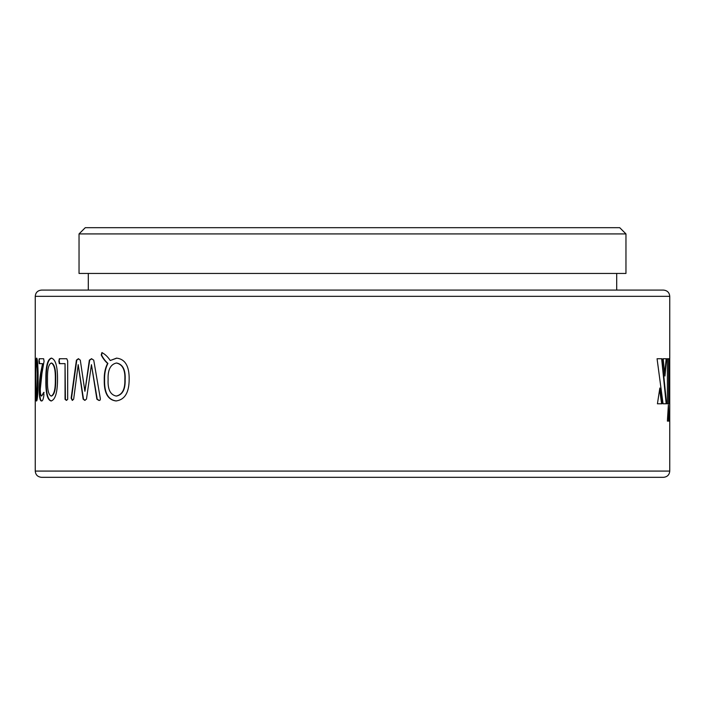<?xml version="1.0" encoding="UTF-8"?>
<svg xmlns="http://www.w3.org/2000/svg" width="705" height="705" viewBox="0 0 705 705"><rect width="100%" height="100%" fill="white"/><g stroke="black" fill="none" stroke-linecap="round" stroke-linejoin="round"><path stroke-width="1.06" d="M41.489 290.09L663.511 290.09C667.335 290.495 669.415 292.575 669.75 296.329L35.25 296.329C35.585 292.575 37.665 290.495 41.489 290.09M352.5 477.32L41.489 477.32C37.665 476.915 35.585 474.835 35.25 471.081L669.75 471.081C669.415 474.835 667.335 476.915 663.511 477.32L352.5 477.32M85.279 227.68L619.721 227.68L625.961 233.919L79.039 233.919L85.279 227.68M79.039 233.919L79.039 273.452L625.961 273.452L625.961 233.919M101.881 352.623C104.922 354.06 107.715 356.686 110.253 360.511L116.563 358.131C125.146 359.065 129.35 366.124 129.156 379.316C129.138 392.606 124.759 399.823 115.999 400.96C107.909 399.938 103.996 392.976 104.252 380.057C104.058 373.738 105.16 368.186 107.583 363.41C104.878 360.96 102.763 358.149 101.238 354.976L101.881 352.623M78.325 358.739L80.3 360.149L84.891 391.266L89.35 360.149L91.456 358.739L93.73 360.149L100.269 398.219C100.515 400.008 99.995 400.722 98.709 400.352L96.885 399.197L91.439 364.67L86.468 399.136L84.741 400.352L83.137 399.136L78.202 364.67L73.664 399.171L72.263 400.352L71.135 398.175L76.422 360.149L78.325 358.739M58.903 361.207L59.317 363.639L65.045 363.639L65.045 399.321L66.349 400.352L67.68 399.321L67.68 360.978L66.79 358.739L59.335 358.739L58.903 361.207L59.714 358.739M51.306 358.131C55.475 359.083 57.554 366.151 57.537 379.316C57.431 392.65 55.272 399.858 51.042 400.96C47.376 400.017 45.649 393.037 45.86 380.021C45.693 366.485 47.508 359.189 51.306 358.131M38.969 361.224L39.172 363.639L42.556 363.639L41.198 370.425C40 375.721 39.357 382.304 39.26 390.156C39.33 397.32 40.053 400.925 41.436 400.96C42.573 401.215 43.402 399.197 43.922 394.923L43.701 392.394L41.621 396.06C40.775 395.866 40.326 393.601 40.282 389.257L41.965 373.271L44.062 361.233L43.631 358.739L39.163 358.739L38.969 361.224L39.577 358.739M36.537 358.131C37.638 357.4 38.22 370.222 38.096 379.449C38.22 388.843 37.515 401.727 36.466 400.96C35.532 401.841 35.558 388.825 35.55 379.642C35.391 367.349 35.726 360.185 36.537 358.131M35.25 471.081L35.25 296.329M35.717 377.096L35.717 372.813M669.054 403.789L669.054 358.739L667.397 358.739L667.397 403.789L669.054 403.789M662.004 403.789L657.43 403.789L659.845 388.014L662.004 403.789M657.069 358.739L663.061 403.789L666.577 403.789L662.057 358.739L657.069 358.739M666.595 358.739L663.176 358.739L664.947 376.038L666.595 358.739M669.08 421.088L668.384 404.908L667.388 421.088L669.08 421.088M669.75 471.081L669.75 296.329M668.666 421.088L668.164 408.9M664.745 373.976L666.181 358.739M666.172 403.789L661.651 358.739M661.598 403.789L659.642 389.398M668.64 403.789L668.64 358.739M36.678 400.819L36.087 394.641M36.122 364.203L36.748 358.263M36.493 396.677L36.907 396.677C37.577 394.069 37.858 388.455 37.753 379.836C37.876 370.962 37.594 365.155 36.924 362.414L36.51 362.414C35.964 364.97 35.752 370.574 35.876 379.246L36.493 396.677C37.162 394.069 37.444 388.455 37.339 379.836C37.462 370.962 37.18 365.155 36.51 362.414M41.621 396.06L44.107 392.394M41.842 400.96C40.467 400.916 39.744 397.32 39.665 390.156C39.762 382.304 40.414 375.721 41.604 370.425L42.556 363.639M39.577 363.639L39.383 361.224M51.439 400.96C47.773 400.017 46.054 393.037 46.266 380.021C46.081 366.565 47.896 359.259 51.703 358.131M51.148 396.06L51.544 396.06C54.435 394.738 55.827 389.275 55.73 379.669C55.933 369.825 54.558 364.282 51.615 363.022L51.218 363.022C48.513 364.335 47.27 369.869 47.491 379.607C47.235 389.371 48.46 394.853 51.148 396.06C54.038 394.765 55.439 389.301 55.334 379.669C55.545 369.825 54.17 364.282 51.218 363.022M66.728 400.352L65.415 399.321L65.045 363.639M59.696 363.639L59.291 361.207M84.926 391.266L89.694 360.149L91.8 358.739M99.044 400.352L97.219 399.197L91.439 364.67M85.094 400.352L83.498 399.136L78.202 364.67M72.624 400.352L71.505 398.175L76.783 360.149L78.687 358.739M110.253 360.511L116.871 358.131M116.316 400.96C108.235 399.938 104.322 392.976 104.578 380.057C104.384 373.738 105.486 368.186 107.9 363.41C105.204 360.96 103.089 358.149 101.564 354.976L102.207 352.623M116.228 396.06L116.545 396.06C122.573 394.747 125.446 389.283 125.146 379.669C125.64 369.843 122.82 364.291 116.686 363.022L116.378 363.022C110.447 364.388 107.698 369.922 108.112 379.642C107.636 389.38 110.341 394.853 116.228 396.06C122.273 394.747 125.146 389.283 124.856 379.669C125.34 369.843 122.52 364.291 116.378 363.022M88.301 290.09L88.301 273.452M616.699 290.09L616.699 273.452"/></g></svg>
